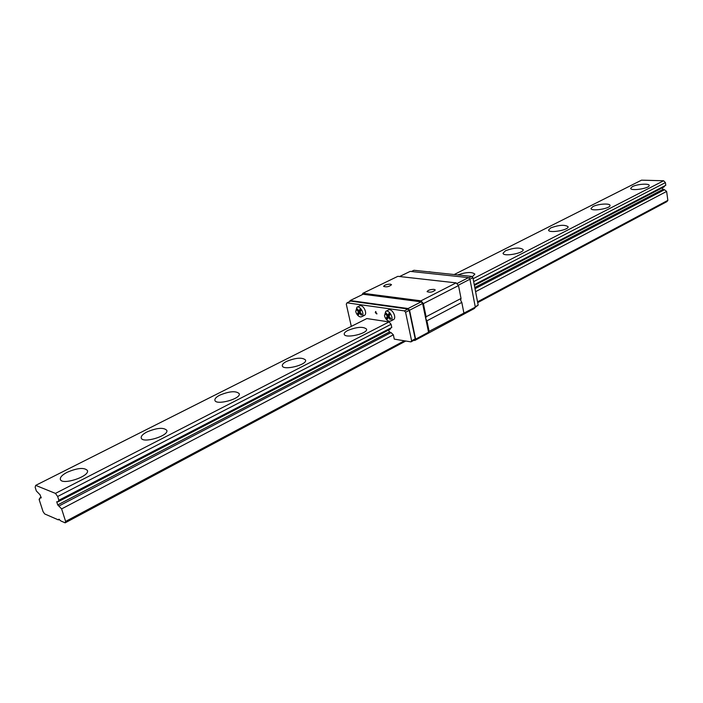<?xml version="1.0" encoding="UTF-8"?>
<svg xmlns="http://www.w3.org/2000/svg" width="703" height="703" viewBox="0 0 703 703"><rect width="100%" height="100%" fill="white"/><g stroke="black" fill="none" stroke-linecap="round" stroke-linejoin="round"><path stroke-width="1.05" d="M146.953 431.95C157.05 427.767 163.667 427.231 166.804 430.359C169.133 435.86 142.252 443.874 141.224 437.951C140.916 436.115 142.823 434.12 146.953 431.95M286.525 361.412C296.06 357.634 302.413 357.186 305.577 360.077C307.387 364.866 282.94 370.903 282.316 365.806C282.105 364.453 283.511 362.985 286.525 361.412M505.475 250.76C514.025 247.641 519.921 247.245 523.155 249.591C524.324 253.168 503.163 257.017 503.023 253.256L505.475 250.76M592.919 206.568C597.752 203.949 610.028 203.079 609.993 205.39C610.96 208.492 590.995 211.752 590.995 208.501L592.919 206.568M60.968 521.011L65.151 522.839L65.616 521.415L61.618 508.902L57.725 504.912L56.706 501.731L57.892 501.863L58.859 500.255L57.655 496.485L55.449 493.401L35.695 485.378L35.159 487.293L36.354 490.984L40.115 494.85L41.126 497.97L39.992 497.856L39.104 499.42L43.076 511.652L44.684 513.937L58.358 519.877L58.709 519.253L60.968 521.011M662.305 187.806L663.008 189.388L664.511 189.731L666.629 191.436L667.85 200.364L666.857 201.656L477.689 302.633M405.763 341.025L65.151 522.839M474.253 284.68L665.785 185.284L665.416 182.604L663.614 180.768L641.523 180.161L454.191 274.539M474.402 285.444L664.124 186.866L664.774 185.812M59.386 519.332L58.358 519.877M632.384 186.62C636.971 184.124 649.247 183.237 649.177 185.425C650.055 188.325 630.617 191.365 630.67 188.334L632.384 186.62M550.713 227.895C559.052 224.916 564.843 224.521 568.086 226.726C569.14 230.057 548.612 233.581 548.551 230.092L550.713 227.895M457.732 274.917C466.397 272.008 472.108 271.753 474.859 274.144L472.223 276.92M347.88 330.41C357.15 326.807 363.381 326.394 366.562 329.145C368.17 333.6 344.698 338.916 344.233 334.197C344.057 333.02 345.27 331.763 347.88 330.41M219.802 395.139C229.609 391.158 236.085 390.683 239.24 393.698C241.287 398.829 215.707 405.754 214.898 400.262C214.643 398.689 216.278 396.975 219.802 395.139M67.11 472.302C77.523 467.89 84.298 467.293 87.418 470.509C90.072 476.379 61.644 485.72 60.361 479.349C59.992 477.223 62.242 474.868 67.11 472.302M663.614 180.768L473.11 278.704M58.859 500.255L391.773 327.484L391.079 324.285L389.049 321.912L55.449 493.401M389.049 321.912L366.834 318.556L35.695 485.378M39.772 499.077L39.104 499.42M41.24 497.214L39.992 497.856M665.416 182.604L473.673 281.631M391.079 324.285L57.655 496.485M390.824 327.976L390.288 329.153L57.892 501.863M663.008 189.388L474.797 287.501M351.307 326.377L346.28 304.162L346.983 302.844L404.401 310.884L405.578 312.255L411.606 340.806L410.947 341.878L394.286 339.136L393.355 334.821L391.026 332.563L389.48 331.974L57.725 504.912M664.511 189.731L475.026 288.696M391.026 332.563L59.175 505.879M666.629 191.436L475.588 291.675M393.355 334.821L61.618 508.902M667.85 200.364L477.539 301.824M404.418 340.797L65.616 521.415M434.05 289.364L435.289 289.988C432.881 292.14 430.139 292.694 427.081 291.657C427.969 290.181 430.289 289.416 434.05 289.364M375.297 312.615L376.79 313.951L375.613 311.543L375.297 312.615M388.328 310.049L388.451 309.988C392.204 307.949 397.248 318.151 393.267 319.733L390.71 321.051M389.48 331.974L388.583 330.041M359.505 305.946L359.62 305.893C363.214 303.977 368.047 313.986 364.233 315.445L361.676 316.728M411.422 271.507L413.953 270.277L471.766 276.402L472.917 277.694L478.172 305.137L475.096 307.466M388.39 317.308L387.379 319.057L386.36 317.879L387.371 316.122L385.508 313.951L386.061 312.993L387.924 315.164L388.944 313.406L389.963 314.593L388.944 316.359L390.815 318.538L390.253 319.487L388.39 317.308L389.348 316.825L389.058 316.482M375.815 311.491L375.683 312.422L376.975 313.81M358.486 311.895L357.555 313.608L358.53 314.768L359.47 313.055L361.272 315.172L361.79 314.241L359.989 312.114L360.929 310.392L359.945 309.232L359.005 310.954L357.203 308.837L356.693 309.777L358.486 311.895L360.709 310.796M355.718 311.491C356.597 314.505 358.143 316.315 360.34 316.939L361.562 316.781C365.367 315.322 360.525 305.295 356.939 307.211L355.718 311.491M357.555 313.608L360.156 312.317M384.471 315.7C385.349 318.784 386.94 320.647 389.251 321.289L390.587 321.113C394.568 319.531 389.515 309.311 385.762 311.35L384.471 315.7M386.36 317.879L389.04 316.508M387.371 316.122L389.796 314.891M385.508 313.951L386.465 313.468M387.924 315.164L389.69 314.276M428.979 271.727L432.055 272.202M458.005 274.829L461.282 275.295M346.983 302.844L350.595 301.086L408.039 309.021L409.216 310.383L415.209 338.881L414.542 339.944L410.947 341.878M415.209 338.881L411.606 340.806M409.216 310.383L405.578 312.255M408.039 309.021L404.401 310.884M478.172 305.137L475.228 306.719M472.917 277.694L469.929 279.223M471.766 276.402L468.778 277.931M350.138 300.55L363.117 294.249L421.167 301.842L422.626 303.511L428.549 332.22L415.631 339.154L409.55 310.225L408.091 308.529L350.138 300.55L349.593 301.569M422.626 303.511L409.55 310.225M421.167 301.842L408.091 308.529M413.847 340.322L414.805 340.472L474.446 308.459L475.307 307.149L469.938 279.232L458.224 285.251M475.307 307.149L429.102 331.341L426.932 320.805L425.754 318.679L426.097 316.772L423.391 303.617L420.956 300.822L362.906 293.274L362.115 294.733M469.938 279.232L468.506 277.632L456.783 283.625M468.506 277.632L410.201 271.376L399.603 276.525M428.549 332.22L429.102 331.341M414.805 340.472L415.631 339.154M390.411 284.153L391.518 284.697C389.207 286.745 386.571 287.307 383.61 286.393C384.515 284.97 386.791 284.223 390.411 284.153M463.831 312.73L461.809 302.413L460.658 300.339L461.036 298.467L426.097 316.772M461.809 302.413L426.932 320.805M461.036 298.467L458.514 285.576L423.391 303.617M458.514 285.576L456.115 282.87L420.956 300.822M456.115 282.87L397.854 276.332L362.906 293.274M356.693 309.777L357.616 309.32M359.005 310.954L360.701 310.12M359.47 313.055L360.393 312.598M359.62 305.893L356.939 307.211M388.451 309.988L385.762 311.35"/></g></svg>
